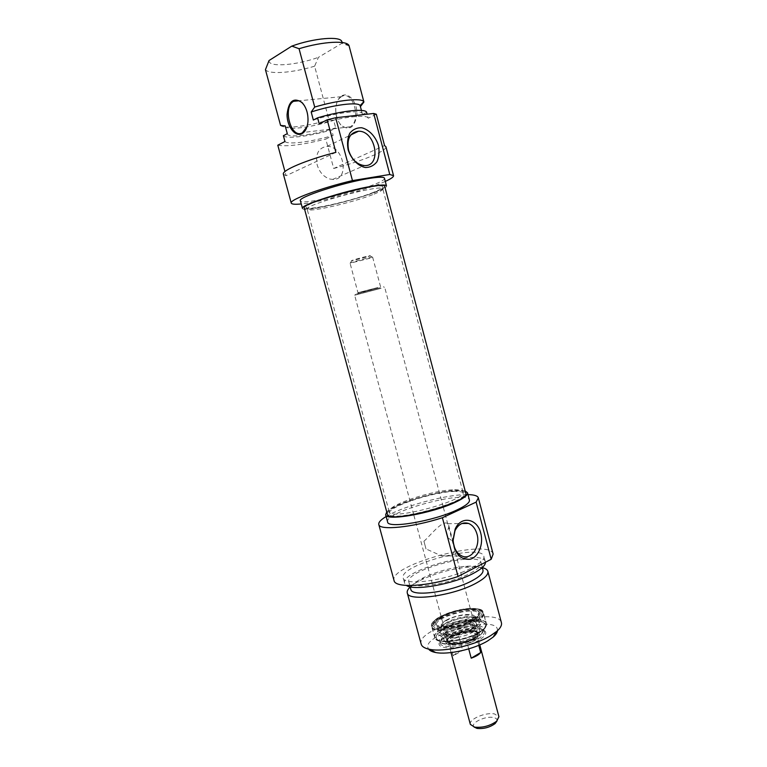 <?xml version="1.0" encoding="UTF-8"?>
<svg xmlns="http://www.w3.org/2000/svg" width="767" height="767" viewBox="0 0 767 767"><rect width="100%" height="100%" fill="white"/><g stroke="black" fill="none" stroke-linecap="round" stroke-linejoin="round"><path stroke-width="0.58" stroke-dasharray="3.83 2.88" d="M341.603 96.565L341.373 96.69C338.074 98.838 336.186 102.74 335.716 108.415C335.476 114.801 337.049 120.103 340.433 124.321C343.395 127.571 346.492 128.501 349.714 127.082L350.289 126.766C361.871 120.668 352.964 89.566 341.603 96.565M341.986 95.741C348.908 91.752 357.662 102.807 356.933 114.82C354.469 128.003 349.081 131.349 340.759 124.868C337.212 120.448 335.553 114.887 335.802 108.185C336.329 102.069 338.391 97.927 341.986 95.741M304.48 105.712C307.299 110.41 308.497 115.74 308.066 121.723L307.049 126.603M349.081 45.857L341.794 43.374L318.449 57.333L314.623 66.183L328.985 119.92L333.674 120.352L335.678 127.849L331.641 129.863L333.137 135.443L325.802 139.048L333.693 168.481L384.564 145.557M366.655 112.385L362.312 114.551L360.432 106.594M376.319 114.225L368.189 118.223L367.134 114.206M335.888 152.345L286.091 175.71L284.96 171.559M333.693 168.481C361.382 161.396 387.354 150.811 385.916 146.718M283.378 174.195L286.091 175.71M341.794 43.374L341.814 41.639L348.793 45.742M360.26 106.805L360.289 106.028M362.312 114.551L362.34 113.804C362.216 109.432 336.214 112.586 313.348 120.055M368.189 118.223C367.355 114.158 343.242 116.776 319.225 123.89M385.293 181.415C367.144 189.804 321.162 202.133 301.258 203.945M277.788 145.203C286.916 146.823 302.917 144.771 325.802 139.048M329.752 178.999L332.638 179.44C350.135 180.581 344.153 145.529 326.991 146.401C318.545 147.734 315.256 153.879 317.154 164.838C319.455 172.201 323.664 176.918 329.752 178.999M269.044 60.526L269.073 61.13C269.533 67.506 296.733 65.176 318.449 57.333M314.623 66.183C292.735 72.846 269.025 74.725 265.44 69.672M280.578 125.424C283.8 129.201 307.155 126.392 328.985 119.92M302.466 208.394C302.697 214.501 389.137 191.338 386.482 185.882M384.449 178.193C387.22 184.061 300.722 207.234 300.376 200.724M285.238 126.133C285.918 130.735 311.738 127.485 333.674 120.352M287.309 133.669L287.347 133.899C287.97 138.319 313.741 134.925 335.678 127.849M283.378 135.73C286.532 139.268 309.82 136.286 331.641 129.863M284.95 141.521C288.066 144.934 311.316 141.857 333.137 135.443M452.549 489.845C432.089 490.506 389.981 504.379 389.205 510.927L389.195 511.733C389.32 521.244 467.755 500.228 462.942 491.973L462.52 491.283C461.178 490.075 457.861 489.595 452.549 489.845M453.364 491.474C458.752 491.225 462.127 491.724 463.489 492.96C474.044 500.88 384.2 524.954 389.205 512.864C390 506.162 432.626 492.098 453.364 491.474M374.095 194.08C380.001 191.712 382.915 189.995 382.829 188.95L382.781 188.835C382.618 183.62 304.844 204.463 307.145 209.103L307.164 209.228C307.011 213.101 354.009 202.363 374.095 194.08M465.78 493.2C465.09 491.359 461.389 490.592 454.658 490.899C431.696 491.57 384.372 507.754 387.354 514.216M373.98 192.143C353.328 200.714 304.93 211.654 306.119 207.32C303.722 202.526 382.618 181.386 382.781 186.774C383.155 187.829 380.221 189.612 373.98 192.143M304.231 207.934C304.125 212.123 354.018 200.753 375.399 191.894C381.707 189.344 384.813 187.503 384.718 186.371M381.132 288.287L354.651 295.218L381.132 288.287M380.355 287.683L355.495 294.231L380.355 287.683M472.903 632.324C464.064 631.145 446.346 638.154 448.043 642.228C448.887 648.422 479.605 640.196 477.179 634.414L472.903 632.324M370.058 258.211L350.068 263.215C349.311 262.717 373.088 256.351 372.637 257.166L370.058 258.211M368.112 256.657L370.135 255.89C372.657 254.51 348.764 260.914 351.593 260.857L368.112 256.657M497.045 720.865C497.323 719.178 496.115 718.065 493.43 717.519C485.329 715.678 469.893 723.166 474.035 727.011M470.344 724.374C468.407 719.36 485.645 711.977 494.523 713.933L498.914 716.723M472.779 632.392C464.045 631.231 446.547 638.154 448.225 642.171C449.059 648.297 479.394 640.167 476.997 634.462L472.779 632.392M453.182 655.9C454.86 653.848 458.014 651.998 462.645 650.358L458.887 636.351C454.246 637.981 451.082 639.793 449.385 641.778L453.182 655.9L462.645 650.358M468.714 648.882L467.362 643.81C472.127 642.113 475.31 640.263 476.901 638.259L478.781 645.315M467.362 643.81L476.901 638.259M458.887 636.351L449.385 641.778M472.865 619.678C460.66 626.927 435.934 629.899 435.397 624.328C433 618.566 459.529 608.298 472.75 609.707C476.518 610.024 478.666 610.983 479.183 612.593C479.615 614.626 477.505 616.984 472.865 619.678M472.577 618.586C477.218 615.901 479.327 613.542 478.905 611.52L474.811 608.96C465.914 606.879 443.949 612.766 437.334 619.007L435.11 623.255C435.646 628.806 460.363 625.834 472.577 618.586M454.246 546.114C453.163 542.116 451.159 539.469 448.235 538.194L446.212 530.611C448.455 529.355 449.28 527.543 448.666 525.174L447.755 523.708C442.799 518.943 428.513 537.753 423.921 541.205L425.992 548.932L441.159 555.692C450.507 557.35 454.965 554.646 454.543 547.561M478.109 638.873C482.759 636.073 484.849 633.6 484.389 631.433C483.977 630.071 482.481 629.113 479.902 628.576C470.804 626.418 449.481 632.133 442.722 638.537C440.766 640.292 439.961 641.864 440.306 643.245C440.939 649.179 465.885 646.399 478.109 638.873M476.758 636.725L477.429 636.342C482.088 633.561 484.178 631.088 483.728 628.94C482.127 619.707 436.308 631.979 439.635 640.761C440.268 646.504 464.227 644.012 476.758 636.725M477.822 633.369L484.15 628.719C486.115 625.738 485.501 623.475 482.328 621.912C474.025 619.592 455.953 622.977 444.198 628.998L437.736 633.513C435.445 636.495 435.742 638.844 438.609 640.56C446.471 643.245 465.79 639.745 477.822 633.369M479.193 640.042C461.657 650.838 429.012 650.119 442.041 639.659C449.146 632.928 471.484 626.936 481.053 629.208C487.946 631.126 487.333 634.74 479.193 640.042M497.428 630.752C499.633 613.073 417.91 634.923 428.667 649.131M473.661 619.746C456.365 630.004 424.237 630.014 436.644 620.148C443.604 613.59 466.624 607.426 475.981 609.612C482.443 611.376 481.666 614.75 473.661 619.746M423.921 541.205L425.992 548.932M448.235 538.194L446.212 530.611M421.188 644.175C415.455 628.163 498.205 605.988 501.407 622.679M482.376 567.685C478.838 566.88 474.169 566.698 468.359 567.139C452.175 568.702 436.711 572.844 421.955 579.574C416.749 582.076 412.828 584.55 410.192 586.995M465.195 491.005C453.383 486.393 394.679 502.097 386.75 512.001M387.613 521.982C383.481 511.905 467.793 489.317 469.433 500.055M482.98 569.986C481.676 566.823 475.885 565.586 465.617 566.295C451.082 567.714 437.18 571.434 423.921 577.474C414.688 581.99 410.326 585.94 410.824 589.324M470.555 573.112C478.148 569.037 481.657 565.595 481.072 562.786C478.982 550.514 404.391 570.495 408.878 582.134C409.252 590.024 450.21 584.272 470.555 573.112M485.415 562.278L485.319 561.741C482.903 548.041 399.741 570.322 404.679 583.342L406.433 585.442M472.165 567.666C480.621 563.17 484.533 559.383 483.891 556.324C481.542 542.902 398.351 565.193 403.212 577.944C403.538 586.602 449.414 580.053 472.165 567.666M386.137 516.527C403.145 505.999 447.995 493.996 467.995 494.619M493.133 554.071C490.046 537.609 388.303 564.876 394.075 580.619M446.893 619.841C443.777 621.51 441.926 623.092 441.332 624.597C437.66 633.954 482.117 622.047 474.169 615.796C471.101 612.804 455.445 615.163 446.893 619.841M473.498 627.118C478.378 624.386 480.612 621.96 480.2 619.861C478.79 611.27 434.985 623.005 438.149 631.126C438.743 636.437 461.542 633.954 473.498 627.118M471.897 621.069C476.786 618.355 479.039 615.959 478.637 613.888C477.256 605.441 433.403 617.195 436.519 625.172C437.094 630.397 459.903 627.847 471.897 621.069M440.804 617.425C435.56 620.215 432.665 622.814 432.118 625.249C428.868 638.077 491.829 621.212 482.481 611.75C478.876 606.659 454.256 610.12 440.804 617.425M440.9 618.451C435.598 621.27 432.665 623.916 432.109 626.38L432.157 627.55C432.789 633.973 460.775 630.877 475.435 622.536C481.388 619.209 484.111 616.284 483.603 613.763L483.047 612.737C479.394 607.569 454.495 611.05 440.9 618.451M473.824 639.457L478.934 634.999C483.21 624.817 437.947 636.946 446.825 643.599C450.191 646.523 465.636 644.184 473.824 639.457M473.948 637.041L479.423 632.296C483.967 621.491 435.618 634.443 445.052 641.5C448.628 644.606 465.185 642.094 473.948 637.041M473.066 639.352C476.681 637.291 478.32 635.45 477.994 633.83C476.901 627.272 444.639 635.92 447.036 642.123C447.516 646.197 464.284 644.462 473.066 639.352M472.875 638.643C476.489 636.591 478.138 634.75 477.812 633.13C476.719 626.591 444.457 635.229 446.845 641.423C447.324 645.488 464.093 643.753 472.875 638.643M471.993 632.612C474.965 630.963 476.719 629.4 477.237 627.924L477.295 626.783C476.144 619.899 441.61 629.161 444.131 635.67L444.755 636.629C447.64 639.745 463.575 637.425 471.993 632.612M471.12 629.314C474.994 627.138 476.758 625.21 476.422 623.523L475.856 622.622C471.763 617.914 444.419 625.249 443.288 631.346L443.249 632.42C443.729 636.648 461.676 634.712 471.12 629.314M378.649 288.114L360.116 292.821L378.649 288.114M377.882 287.51L357.997 292.706L377.882 287.51M478.733 632.948C468.819 637.991 458.187 640.905 446.825 641.701C440.757 641.461 437.008 640.244 435.579 638.029C435.79 635.392 438.369 632.516 443.307 629.4C452.894 624.645 463.134 621.836 474.025 620.982C480.056 621.088 483.967 622.181 485.779 624.261C485.962 626.812 483.613 629.707 478.733 632.948M475.252 619.88L481.245 615.316C482.922 612.459 482.021 610.35 478.56 608.979C469.711 607.052 451.408 610.791 439.922 616.812L433.748 621.251C431.725 624.127 432.3 626.332 435.474 627.857C443.94 630.148 463.556 626.236 475.252 619.88M479.068 632.276C484.514 629.036 486.968 626.179 486.441 623.705C484.552 612.996 430.833 627.387 434.668 637.569C435.34 644.405 464.697 641.049 479.068 632.276M475.971 620.656C461.542 629.276 432.204 632.775 431.591 626.169C427.852 616.352 481.618 601.942 483.411 612.287C483.91 614.683 481.436 617.473 475.971 620.656M472.75 638.633C487.112 630.656 466.135 628.068 452.108 635.805C437.401 643.59 458.12 646.715 472.75 638.633M472.021 637.598L476.643 633.427C478.713 628.528 461.513 629.659 452.3 634.913C447.957 637.377 446.528 639.438 448.024 641.087C450.603 643.877 464.61 641.864 472.021 637.598M468.349 623.801C472.539 621.433 473.948 619.487 472.577 617.962C469.011 613.868 444.774 620.359 443.796 625.671C441.734 630.311 459.097 629.055 468.349 623.801M468.675 622.44C484.025 614.396 461.811 612.056 447.612 619.928C431.898 627.77 453.824 630.695 468.675 622.44M446.902 625.623C443.336 627.54 441.217 629.371 440.536 631.126C437.439 637.406 460.478 635.929 472.75 628.873C478.32 625.68 480.113 623.072 478.119 621.049C474.552 617.56 456.672 620.235 446.902 625.623M478.148 632.708C484.082 629.333 486.786 626.351 486.249 623.744C484.38 613.121 431.044 627.416 434.851 637.521C435.531 644.136 463.527 641.174 478.148 632.708M476.441 637.377C483.344 632.976 484.639 629.678 480.324 627.483C473.249 625.431 457.746 628.317 447.698 633.504C440.68 637.761 439.127 641.087 443.019 643.475C449.769 645.795 466.192 642.823 476.441 637.377M340.433 124.321L340.759 124.868M341.373 96.69L298.948 100.784M350.289 126.766L302.907 132.499M361.449 110.419L362.34 113.804M332.638 179.44L364.354 165.557M326.991 146.401L350.826 134.925M269.073 61.13L267.884 63.22M389.205 510.927L389.205 512.864M462.52 491.283L463.489 492.96M462.942 491.973L382.829 188.95M389.195 511.733L307.164 209.228M382.781 188.835L382.781 186.774M307.145 209.103L306.119 207.32M355.495 294.231L354.958 295.19M383.433 286.753L384.363 287.309M477.179 634.414L443.249 507.064M443.144 506.69L384.66 287.174M448.043 642.228L413.787 514.954M413.681 514.571L354.651 295.218M372.637 257.166L380.643 287.088L378.476 288.124L358.084 293.138L350.068 263.215M351.593 260.857L350.251 263.263M370.135 255.89L372.494 257.3M479.778 644.894L476.997 634.462M451.025 652.583L448.225 642.171M435.11 623.255L435.397 624.328M478.905 611.52L479.183 612.593M448.666 525.174L453.326 542.672M484.389 631.433L483.728 628.94C484.245 631.548 481.906 634.328 476.69 637.291C464.121 644.539 440.488 647.147 439.635 640.761L440.306 643.245M442.722 638.537L442.041 639.659M479.902 628.576L481.053 629.208M437.334 619.007L436.644 620.148M474.811 608.96L475.981 609.612M441.159 555.692L462.175 556.123M447.755 523.708L461.974 523.506M479.001 632.842C464.581 641.576 435.618 645.076 434.668 637.569L431.591 626.169C431.121 623.878 432.809 621.404 436.644 618.758C440.296 615.805 455.934 609.631 467.362 608.605C476.269 607.895 481.618 609.123 483.411 612.287L486.441 623.705C487.016 626.514 484.543 629.563 479.001 632.842M423.921 577.474L421.955 579.574M465.617 566.295L468.359 567.139M482.328 567.503L481.072 562.786M410.144 586.813L408.878 582.134M485.319 561.741L483.891 556.324M404.679 583.342L403.212 577.944M477.237 627.924L476.643 633.427L476.278 632.037C474.495 631.567 475.78 629.985 462.482 632.037C449.836 635.862 448.312 638.499 447.775 639.39L448.024 641.087L444.755 636.629M475.856 622.622L472.577 617.962C472.28 619.122 475.425 617.934 468.301 622.574C462.127 625.584 455.732 627.233 449.126 627.531C444.314 627.09 442.53 626.476 443.796 625.671L443.288 631.346M441.332 624.597L440.536 631.126C441.044 628.758 446.988 625.671 458.359 621.855C469.538 619.563 476.125 619.295 478.119 621.049L474.169 615.796M474.447 629.726L464.064 634.012L449.289 636.744L441.198 635.958C436.001 634.271 436.231 630.848 441.888 625.68C450.68 621.165 458.493 618.403 465.339 617.397C472.894 616.793 477.994 617.435 480.631 619.324C482.424 622.152 481.906 624.789 474.447 629.726M480.2 619.861L478.637 613.888M438.149 631.126L436.519 625.172M432.118 625.249L432.109 626.38M482.481 611.75L483.047 612.737M432.157 627.55L434.851 637.521C435.8 644.798 463.431 641.691 478.081 633.274C484.111 629.87 486.834 626.697 486.249 623.744L483.603 613.763M478.934 634.999L479.423 632.296M446.825 643.599L445.052 641.5M477.994 633.83L477.812 633.13M447.036 642.123L446.845 641.423M477.295 626.783L476.422 623.523M444.131 635.67L443.249 632.42"/><path stroke-width="1.15" d="M307.049 126.603L302.342 132.825C291.134 139.412 282.208 107.457 293.579 101.302C296.532 99.643 299.523 100.285 302.543 103.238L304.48 105.712M360.432 106.594L363.913 102.011L349.081 45.857C347.815 40.124 323.156 41.293 299.053 48.714L314.71 107.054L311.191 112.001L313.348 120.055L317.596 117.83L319.225 123.89L327.183 119.796L335.888 152.345C306.627 159.824 281.479 170.523 283.378 174.195L291.249 203.073C289.101 199.919 320.788 188.078 352.456 180.59L335.697 117.744L327.183 119.796M367.134 114.206L366.655 112.385C365.782 108.185 341.622 110.688 317.596 117.83M393.538 175.662L385.916 146.718L384.564 145.557L376.319 114.225L373.711 113.468L389.789 174.483L393.538 175.662C393.711 176.928 390.959 178.845 385.293 181.415M301.93 133.688C305.256 131.79 307.26 127.907 307.931 122.03C308.392 114.062 306.455 107.591 302.131 102.605C293.675 96.958 288.641 100.918 287.059 114.475C286.925 126.459 295.228 137.303 301.93 133.688M284.96 171.559L277.788 145.203L284.95 141.521L283.378 135.73L287.309 133.669L285.199 125.893L280.578 125.424L265.44 69.672L269.044 60.526L291.815 46.116L299.053 48.714M341.814 41.639C340.73 35.848 313.751 38.053 291.815 46.116M363.913 102.011L363.788 101.762C362.082 97.63 338.199 100.036 314.71 107.054M361.449 110.419L360.107 105.606C358.477 101.618 333.166 104.782 311.191 112.001M301.258 203.945C295.036 204.559 291.7 204.271 291.249 203.073M373.711 113.468L335.697 117.744M348.582 150.236C346.626 138.846 349.934 132.509 358.496 131.234C375.888 130.534 382.091 166.928 364.354 165.557C356.904 164.579 351.65 159.478 348.582 150.236M348.132 149.738C351.065 158.922 357.863 165.921 365.255 167.503C370.049 167.503 373.951 165.576 376.952 161.732C379.061 156.995 379.569 151.598 378.476 145.529C375.648 136.574 369.08 129.565 361.717 127.763C356.885 127.6 352.906 129.431 349.781 133.237C347.547 138.012 347 143.515 348.132 149.738M352.456 180.59L389.789 174.483M371.266 186.352C345.227 190.561 299.504 205.345 302.466 208.394L300.376 200.724C297.347 197.426 343.06 182.46 369.167 178.433C378.821 176.899 383.912 176.822 384.449 178.193L386.482 185.882C385.974 184.607 380.902 184.761 371.266 186.352M285.199 125.893L287.289 133.679M387.354 514.216C387.469 524.427 470.948 502.049 465.78 493.2L384.718 186.371C386.002 180.159 300.194 203.159 304.231 207.934L387.354 514.216M474.035 727.011L477.036 728.41C483.689 729.053 489.739 727.432 495.156 723.559L497.045 720.865M479.778 644.894L498.914 716.723L496.652 721.22C490.046 725.937 482.683 727.902 474.581 727.135L470.344 724.374L451.025 652.583M478.781 645.315L480.698 652.535C479.126 654.596 475.962 656.485 471.206 658.191L468.714 648.882M480.698 652.535L471.206 658.191M454.543 547.561L453.326 542.672M428.667 649.131C429.808 650.713 432.128 651.835 435.618 652.506C447.679 655.085 474.035 649.266 487.649 640.944L493.152 637.089C495.808 634.788 497.227 632.679 497.428 630.752M477.016 534.158C480.679 546.334 471.446 560.284 462.175 556.123C456.691 553.506 453.671 548.204 453.134 540.227L454.994 530.706C458.35 524.254 462.837 521.828 468.455 523.42C472.587 525.088 475.444 528.674 477.016 534.158M480.756 533.247C477.371 518.3 460.919 515.366 455.128 529.192L452.952 540.304C454.649 553.793 460.401 560.102 470.209 559.229C478.56 557.053 483.718 544.11 480.756 533.247M476.125 502.117L442.396 517.735C412.282 527.485 379.243 530.697 378.793 524.513L394.075 580.619C394.957 588.375 428.226 586.621 458.062 576.487L491.187 559.277L493.133 554.071L478.33 497.841L476.125 502.117L491.187 559.277M458.062 576.487L442.396 517.735M487.85 571.329L501.407 622.679C502.049 625.201 500.467 628.125 496.642 631.452L490.266 635.891C474.466 645.507 443.681 652.314 429.779 649.361C424.784 648.403 421.917 646.667 421.188 644.175L407.277 592.92C407.728 602.037 453.623 595.806 476.259 583.093C484.677 578.481 488.541 574.55 487.85 571.329C487.361 569.651 485.53 568.443 482.376 567.685M410.192 586.995C407.814 589.238 406.846 591.213 407.277 592.92M386.75 512.001L385.638 514.705C385.418 521.474 431.629 513.507 455.109 502.385C463.824 498.329 467.956 495.127 467.506 492.769L465.195 491.005M467.506 492.769L469.433 500.055C469.903 502.5 465.799 505.769 457.103 509.882C433.681 521.157 387.46 528.971 387.613 521.982L385.638 514.705M410.144 586.813L410.824 589.324C411.256 597.407 452.223 591.798 472.51 580.494C480.094 576.372 483.584 572.863 482.98 569.986L482.328 567.503M406.433 585.442C413.701 591.242 453.757 584.118 473.642 573.237C481.561 568.98 485.482 565.337 485.415 562.278M378.793 524.513C378.342 522.404 380.787 519.738 386.137 516.527M467.995 494.619C474.198 494.734 477.649 495.808 478.33 497.841M298.948 100.784L293.579 101.302M302.543 103.238L302.131 102.605M360.107 105.606L363.788 101.762M350.826 134.925L358.496 131.234M495.156 723.559L496.652 721.22M477.036 728.41L474.581 727.135M454.994 530.706L455.128 529.192M461.974 523.506L468.455 523.42M493.152 637.089L496.642 631.452M435.618 652.506L429.779 649.361"/></g></svg>
